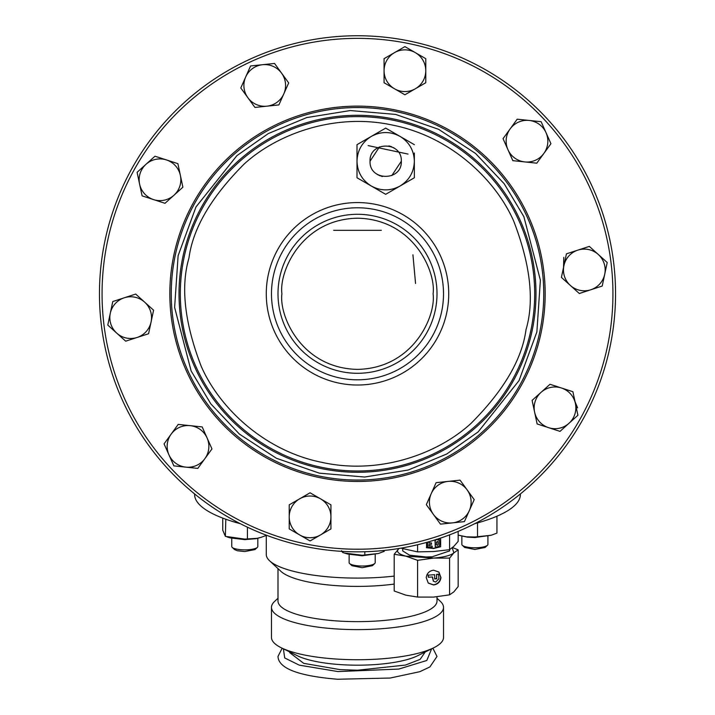 <?xml version="1.0" encoding="UTF-8"?>
<svg xmlns="http://www.w3.org/2000/svg" width="715" height="715" viewBox="0 0 715 715"><rect width="100%" height="100%" fill="white"/><g stroke="black" fill="none" stroke-linecap="round" stroke-linejoin="round"><path stroke-width="1.07" d="M278.001 293.794A79.499 79.499 0 0 0 357.5 373.293A79.499 79.499 0 0 0 436.999 293.794A79.499 79.499 0 0 0 357.5 214.294A79.499 79.499 0 0 0 278.001 293.794M299.656 498.82A20.851 20.851 0 0 1 320.508 498.82L310.087 492.796L289.226 504.835L289.226 528.912L310.087 540.951L330.938 528.912L330.938 504.835L320.508 498.82A20.851 20.851 0 0 1 320.508 534.936A20.851 20.851 0 0 1 289.226 516.874A20.851 20.851 0 0 1 320.508 498.82M612.934 293.794A255.434 255.434 0 0 0 357.5 38.36A255.434 255.434 0 0 0 102.066 293.794A255.434 255.434 0 0 0 357.5 549.227A255.434 255.434 0 0 0 612.934 293.794M615.544 293.794A258.044 258.044 0 0 0 357.5 35.75A258.044 258.044 0 0 0 99.457 293.794A258.044 258.044 0 0 0 357.5 551.837A258.044 258.044 0 0 0 615.544 293.794M171.251 293.794A186.249 186.249 0 0 1 357.5 107.545A186.249 186.249 0 0 1 543.749 293.794A186.249 186.249 0 0 1 357.5 480.042A186.249 186.249 0 0 1 171.251 293.794M169.83 293.794A187.67 187.67 0 0 1 357.5 106.124A187.67 187.67 0 0 1 545.17 293.794A187.67 187.67 0 0 1 357.5 481.463A187.67 187.67 0 0 1 169.83 293.794M526.991 120.334A20.851 20.851 0 0 1 529.163 120.451L517.195 119.191L510.117 128.932A20.851 20.851 0 0 1 546.037 132.704L541.139 121.702L529.163 120.451M243.887 85.442A20.851 20.851 0 0 1 245.692 76.961L240.794 87.963L247.864 97.696A20.851 20.851 0 0 1 243.887 85.442M570.364 285.446L579.311 293.507L590.76 289.781A20.851 20.851 0 0 1 563.921 265.614L561.418 277.393L570.364 285.446A20.851 20.851 0 0 1 577.872 250.125L566.423 253.843L563.921 265.614M146.039 164.262A20.851 20.851 0 0 1 166.434 159.928L154.985 156.21L137.092 172.315L139.595 184.095A20.851 20.851 0 0 1 166.434 159.928A20.851 20.851 0 0 1 180.386 175.425L177.883 163.646L166.434 159.928M534.614 412.162A20.851 20.851 0 0 1 541.058 392.329L532.112 400.382L537.117 423.932L560.015 431.377L577.908 415.263L572.903 391.713L550.005 384.277L541.058 392.329A20.851 20.851 0 0 1 575.405 403.492A20.851 20.851 0 0 1 548.566 427.659A20.851 20.851 0 0 1 534.614 412.162M116.733 333.127A20.851 20.851 0 0 1 110.289 313.295L107.786 325.075L125.679 341.18L148.577 333.744L153.582 310.194L135.689 294.08L112.791 301.524L110.289 313.295A20.851 20.851 0 0 1 144.636 302.132A20.851 20.851 0 0 1 137.128 337.462A20.851 20.851 0 0 1 116.733 333.127M171.144 434.139A20.851 20.851 0 0 1 190.19 425.657L178.223 424.406L164.066 443.881L173.861 465.876L197.805 468.397L211.962 448.913L202.166 426.918L190.19 425.657A20.851 20.851 0 0 1 204.883 458.655A20.851 20.851 0 0 1 168.963 454.883A20.851 20.851 0 0 1 171.144 434.139M507.936 149.667A20.851 20.851 0 0 1 510.117 128.932L503.038 138.665L512.834 160.661L536.777 163.181L550.934 143.706L546.037 132.704A20.851 20.851 0 0 1 524.81 161.921A20.851 20.851 0 0 1 507.936 149.667M577.586 407.827L575.012 401.616M563.786 257.373L563.527 267.49M266.275 293.794A91.225 91.225 0 0 1 357.5 202.568A91.225 91.225 0 0 1 448.725 293.794A91.225 91.225 0 0 1 357.5 385.019A91.225 91.225 0 0 1 266.275 293.794M271.486 293.794A86.014 86.014 0 0 1 357.5 207.779A86.014 86.014 0 0 1 443.515 293.794A86.014 86.014 0 0 1 357.5 379.808A86.014 86.014 0 0 1 271.486 293.794M333.682 230.346L381.318 230.346M412.93 254.799L415.549 283.444M474.671 523.702A162.904 42.167 0 0 0 520.404 494.405L520.404 493.913M357.008 168.883L357.008 177.767L385.68 194.319L414.351 177.767L414.351 158.158M414.351 144.662L400.016 136.386C409.212 142.115 413.994 150.391 414.351 161.215L414.351 153.01M366.724 139.05L357.008 144.662L357.008 161.215C357.008 171.1 357.008 171.1 357.008 161.215L357.008 177.767M376.617 173.959L377.109 174.299M377.127 174.308L379.522 175.586M379.567 175.613L380.264 175.89M381.301 176.23L382.462 176.525M391.793 175.613L401.321 161.215C402.179 181.387 369.181 181.387 370.039 161.215C369.181 141.052 402.179 141.052 401.321 161.215M496.934 516.212L496.934 533.104L491.232 535.24L474.885 537.01L466.502 536.831L458.154 535.115L467.235 537.126L474.885 537.537L491.232 535.24M227.093 536.92L230.275 537.895L244.78 539.637L256.05 538.681L261.127 537.331L257.132 538.324L244.78 539.101L225.377 536.375L225.815 519.224M266.597 535.294L261.127 537.331M384.214 550.443L384.214 551.337L378.512 553.481L362.165 555.251L344.478 553.07L342.762 552.525L341.439 550.72M344.478 553.07L347.66 554.036L362.165 555.778L378.512 553.481M266.275 535.437L266.275 554.491A91.225 23.613 -0 0 0 269.609 560.81A91.225 23.613 -0 0 0 357.5 578.095A91.225 23.613 -0 0 0 394.197 576.102M269.609 560.81L280.906 571.33A79.499 20.574 -0 0 0 357.5 586.389A79.499 20.574 -0 0 0 394.197 584.066M461.854 536.205L461.854 544.401A13.031 3.369 0 0 0 462.328 545.304A13.031 3.369 0 0 0 474.885 547.77A13.031 3.369 0 0 0 487.442 545.304A13.031 3.369 0 0 0 487.916 544.401L487.916 536.205M231.749 538.297L231.749 546.492A13.031 3.369 0 0 0 232.232 547.395A13.031 3.369 0 0 0 235.566 548.879A13.031 3.369 0 0 0 244.78 549.862A13.031 3.369 0 0 0 257.337 547.395A13.031 3.369 0 0 0 257.82 546.492L257.82 538.297M349.135 554.438L349.135 562.634A13.031 3.369 0 0 0 349.608 563.536A13.031 3.369 0 0 0 362.165 566.012A13.031 3.369 0 0 0 365.544 565.896A13.031 3.369 0 0 0 374.723 563.536A13.031 3.369 0 0 0 375.196 562.634L375.196 554.438M278.001 568.622L278.001 601.065A79.499 20.574 -0 0 0 357.5 621.639A79.499 20.574 -0 0 0 436.999 601.065L436.999 596.811M462.328 545.304L464.643 547.449L474.885 549.469L485.127 547.449L487.442 545.304M232.232 547.395L234.538 549.549L237.264 550.756L244.78 551.56L255.032 549.549L257.337 547.395M349.608 563.536L351.923 565.69L362.165 567.701L372.417 565.69L374.723 563.536M278.001 598.258L274.632 601.395A86.014 22.263 -0 0 0 271.486 607.357A86.014 22.263 -0 0 0 357.5 629.62A86.014 22.263 -0 0 0 443.515 607.357A86.014 22.263 -0 0 0 440.369 601.395L436.999 598.258M271.486 607.357L271.486 637.467A86.014 22.263 -0 0 0 281.308 647.799A86.014 22.263 -0 0 0 357.5 659.731A86.014 22.263 -0 0 0 433.692 647.799A86.014 22.263 -0 0 0 443.515 637.467L443.515 607.357M458.154 531.397L458.154 541.389L453.873 546.287L449.583 549.665L433.594 551.533L417.605 551.882L400.883 548.164M281.308 647.799L297.476 655.78A67.764 17.535 -0 0 0 357.5 665.182A67.764 17.535 -0 0 0 417.524 655.78L433.692 647.799M289.736 651.955L289.736 652.679L303.732 663.35L339.965 669.615L357.5 670.214L405.423 665.075L420.107 659.391L425.264 651.955M402.715 548.727L402.715 550.908L409.588 555.198L426.176 556.976L432.244 556.771L449.637 550.908L449.637 549.638M435.31 546.618L436.418 547.082L438.599 546.492L439.636 545.152L439.636 541.049L438.599 539.762L436.391 539.476M438.232 544.464L437.321 545.429L436.418 544.589L436.418 541.97L438.232 541.845L438.232 544.464L437.124 545.232L436.213 544.392M399.113 548.459L398.478 548.986C396.047 551.721 398.523 554.107 405.906 556.154L417.605 560.337L433.594 558.075L449.583 558.111L453.873 552.829L458.154 549.835L458.154 586.568L453.873 591.85L449.583 594.844L433.594 597.097L417.605 597.061L405.906 595.175L394.197 591.001L394.197 554.277L405.906 556.154L433.594 558.075C443.944 557.253 450.7 555.51 453.873 552.829L452.184 547.788M428.169 583.002L433.397 584.799C437.616 584.128 440.074 581.661 440.78 577.389L438.822 571.982M433.594 584.986C437.857 584.325 440.315 581.858 440.976 577.586L438.921 572.08L433.594 570.186C429.34 570.847 426.873 573.323 426.212 577.586L428.276 583.1L433.594 584.986M434.657 578.712L436.57 578.578L436.57 574.351L438.679 574.208L438.876 578.855L435.712 582.019L433.433 581.215L432.539 576.96L428.312 577.246L428.312 575.137L434.657 574.69L428.312 575.137M433.335 581.116L432.334 576.969M285.589 85.442A20.851 20.851 0 0 1 283.784 93.924L288.681 82.922L274.533 63.447L250.581 65.959L245.692 76.961A20.851 20.851 0 0 1 281.603 73.189A20.851 20.851 0 0 1 266.918 106.178L278.886 104.917L283.784 93.924M467.136 489.882L460.058 480.149L436.114 482.661L426.319 504.656L440.467 524.14L464.419 521.619L474.206 499.624L467.136 489.882A20.851 20.851 0 0 1 452.443 522.88A20.851 20.851 0 0 1 431.217 493.663A20.851 20.851 0 0 1 467.136 489.882M384.062 70.705L384.062 82.743L404.913 94.782L425.774 82.743L425.774 58.666L404.913 46.627L384.062 58.666L384.062 70.705A20.851 20.851 0 0 1 415.344 52.651A20.851 20.851 0 0 1 415.344 88.767A20.851 20.851 0 0 1 384.062 70.705M247.864 97.696L254.942 107.438L266.918 106.178A20.851 20.851 0 0 1 245.692 76.961M589.321 246.398L577.872 250.125A20.851 20.851 0 0 1 598.267 254.46L589.321 246.398M590.76 289.781L602.209 286.063L604.711 274.292L607.214 262.512L598.267 254.46A20.851 20.851 0 0 1 590.76 289.781M153.546 199.592L164.995 203.31L173.942 195.258L182.888 187.196L180.386 175.425A20.851 20.851 0 0 1 153.546 199.592A20.851 20.851 0 0 1 139.595 184.095L142.097 195.865L153.546 199.592M414.351 161.215C413.994 172.047 409.212 180.323 400.016 186.043C390.462 191.155 380.898 191.155 371.344 186.043C362.147 180.323 357.366 172.047 357.008 161.215C357.366 150.391 362.147 142.115 371.344 136.386C380.898 131.283 390.462 131.283 400.016 136.386L385.68 128.11L368.699 137.915M194.596 493.913L194.596 494.405A162.904 42.167 0 0 0 240.329 523.702M371.344 186.043L385.68 194.319M400.016 186.043L414.351 177.767M414.351 169.428L414.351 166.443M400.016 136.386L385.68 128.11M371.344 136.386L357.008 144.662M357.008 155.986L357.008 153.555M477.522 522.915L477.522 536.786M222.74 518.098L222.74 530.181L225.377 536.375M247.426 538.878L247.426 527.178M342.762 551.417L342.762 552.525M364.811 555.028L364.811 551.73M394.743 148.47L393.348 147.585M391.784 146.816L391.096 146.548M391.06 146.53L388.897 145.914M379.504 146.852L370.039 161.215M449.038 535.052L449.824 534.749M449.583 549.665L449.583 535.061M426.542 542.426L426.542 547.726L433.594 548.512L440.646 546.743L440.646 539.226L438.67 538.735M417.605 551.882L417.605 544.732M440.646 546.743L440.44 539.164M426.346 547.529L433.397 548.316L440.44 546.546M435.203 546.528L435.113 539.888M436.436 539.28L439.135 540.004M428.759 545.599L432.182 546.135L428.964 545.795L428.964 544.499L431.485 544.321L431.485 542.917L428.964 543.087L428.964 541.791L432.182 540.79M432.182 546.135L432.182 547.547L427.552 546.939L427.356 542.202M428.964 542.882L431.485 542.917M439.037 539.905L438.393 539.566M436.579 539.414L435.006 540.987L435.399 546.716M427.552 546.939L427.552 542.14M437.321 545.429L436.418 544.589M437.973 541.228L438.027 544.267M399.042 548.468L394.197 554.277M458.154 549.835L452.479 547.538M438.027 541.648L437.866 541.139M417.605 560.337L417.605 597.061M449.583 594.844L449.583 558.111M428.312 577.246L428.106 574.94M436.57 574.351L436.767 578.775L434.657 578.927L434.657 574.69M438.885 574.404L436.767 574.547M535.982 293.794A178.482 178.482 0 0 0 182.915 256.685A178.482 178.482 0 0 0 338.847 471.301A178.482 178.482 0 0 0 535.982 293.794M536.876 331.921L540.379 280.173L523.88 216.672L504.173 183.719L475.555 153.466L438.608 129.317L395.627 114.418L350.296 110.548L306.726 117.582L268.277 133.58L236.88 155.664L195.973 206.966L178.124 255.666L174.621 307.414L191.12 370.915L210.827 403.868L239.445 434.121L276.392 458.261L319.373 473.169L364.704 477.03L408.274 470.005L446.723 454.007L478.121 431.923L519.027 380.621L536.876 331.921M530.816 330.634A177.186 177.186 0 0 1 180.314 293.794A177.186 177.186 0 0 1 376.019 117.573A177.186 177.186 0 0 1 530.816 330.634M526.025 329.615C522.048 359.386 503.646 390.703 470.827 423.566C437.276 454.257 378.744 475.144 321.679 462.31C264.327 450.825 219.353 407.934 201.192 366.25C184.577 322.876 180.502 286.786 188.975 257.972C192.952 228.201 211.354 196.884 244.173 164.021C277.724 133.33 336.256 112.443 393.322 125.268C450.673 136.762 495.647 179.644 513.808 221.337C530.423 264.711 534.498 300.8 526.025 329.615M431.61 648.827L426.81 660.481L398.773 669.07L337.936 671.573L299.245 665.138L284.704 657.952L283.39 648.827M433.084 293.794C436.123 315.905 413.449 368.35 357.5 369.378C301.551 368.35 278.877 315.905 281.916 293.794C278.877 271.682 301.551 219.237 357.5 218.2C413.449 219.237 436.123 271.682 433.084 293.794M408.024 154.074L368.171 145.61M282.157 648.219L278.001 656.45C278.484 668.409 298.37 676.006 337.668 679.25L390.167 678.034L419.794 671.698L429.903 666.934L436.999 656.45L432.843 648.219"/></g></svg>
